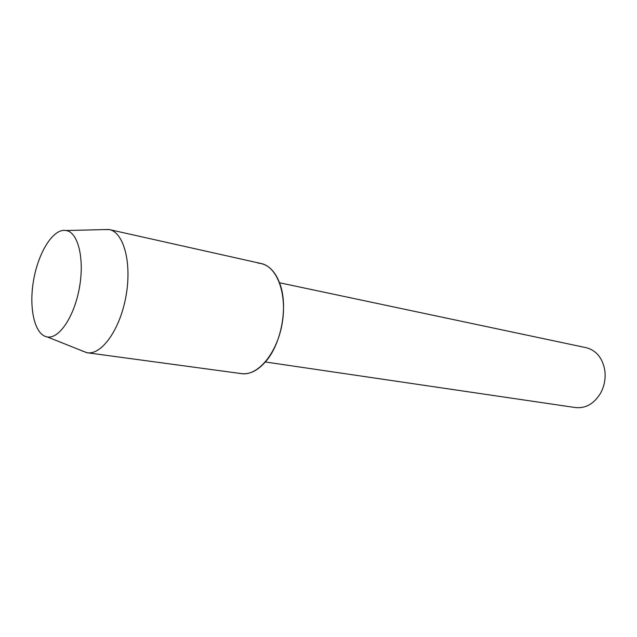 <?xml version="1.0" encoding="UTF-8"?>
<svg xmlns="http://www.w3.org/2000/svg" width="637" height="637" viewBox="0 0 637 637"><rect width="100%" height="100%" fill="white"/><g stroke="black" fill="none" stroke-linecap="round" stroke-linejoin="round"><path stroke-width="0.96" d="M46.891 336.877L48.078 337.029C59.79 338.191 74.449 315.872 79.41 287.781C84.514 259.713 78.518 233.691 67.132 230.713L64.425 230.315C51.892 230.156 37.83 254.028 33.411 281.291C28.824 308.531 34.685 334.536 46.891 336.877L48.078 337.029C59.79 338.191 74.449 315.872 79.41 287.781C84.514 259.713 78.518 233.691 67.132 230.713L64.425 230.315C51.892 230.156 37.83 254.028 33.411 281.291C28.824 308.531 34.685 334.536 46.891 336.877M240.531 373.473C249.338 374.962 257.945 370.734 266.346 360.789C281.594 342.786 288.115 306.405 280.065 284.221C275.192 270.916 267.89 263.893 258.16 263.145M265.358 361.975L575.514 407.569C585.801 408.564 594.186 403.715 600.659 393.021C604.481 385.815 605.851 378.171 604.768 370.089C602.411 357.811 596.232 350.35 586.239 347.706L279.547 282.772M81.862 350.828L87.213 352.755C101.745 355.175 120.13 329.369 125.991 296.125C132.042 262.914 123.753 232.338 109.285 229.559L103.075 229.623M87.213 352.755L241.527 373.632C257.69 376.196 276.864 353.631 282.056 324.09C287.446 294.589 277.302 266.768 261.25 263.559L109.285 229.559M47.305 336.949L86.823 352.699M66.375 230.522L108.903 229.479"/></g></svg>

